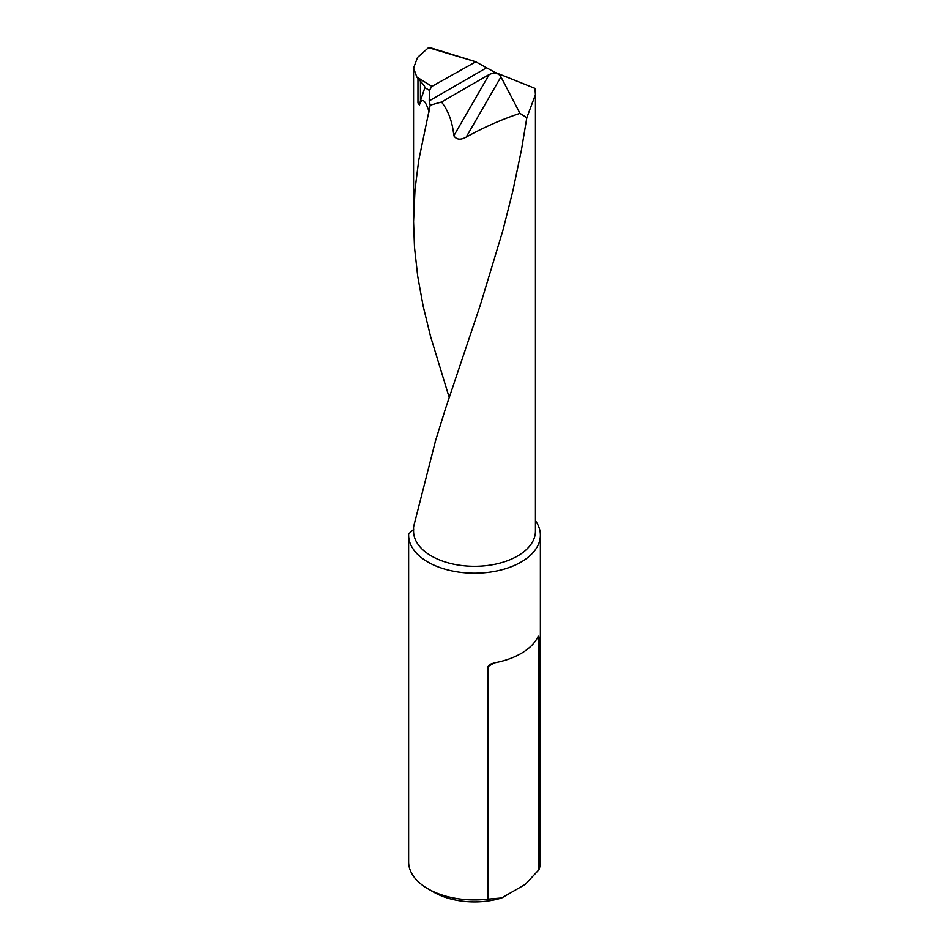 <?xml version="1.0" encoding="UTF-8"?>
<svg xmlns="http://www.w3.org/2000/svg" width="949" height="949" viewBox="0 0 949 949"><rect width="100%" height="100%" fill="white"/><g stroke="black" fill="none" stroke-linecap="round" stroke-linejoin="round"><path stroke-width="1.42" d="M519.969 113.346L500.942 76.881L466.184 137.083C483.729 127.368 501.665 119.444 519.969 113.346L526.814 117.712L521.381 150.25L512.887 190.82L502.923 230.334L480.123 305.673L445.472 408.722L435.579 440.585L413.562 526.909L413.562 531.132A60.938 35.184 0 0 0 474.5 566.304A60.938 35.184 0 0 0 535.438 531.132L535.438 94.651L526.814 117.712M466.184 137.083C460.585 140.191 456.469 139.74 453.847 135.743C452.424 121.828 448.308 110.582 441.499 102.029L430.182 105.173L418.723 160.381L415.01 189.539L413.562 221.592L414.488 247.25L417.714 276.325L423.112 305.886L430.49 336.183L449.185 397.417M420.454 81.258L420.454 100.819L424.903 87.616C425.033 86.727 423.551 84.603 420.454 81.258L416.813 77.023L431.89 86.383L475.746 61.792L494.559 72.16L534.939 88.352L535.438 94.651M453.847 135.743L489.209 74.485L492.673 73.251C496.457 72.765 499.21 73.975 500.942 76.881M430.182 105.173L429.221 100.879L429.387 90.404L424.903 87.616M489.209 74.485L441.499 102.029M413.645 529.4L408.663 533.896A65.872 38.031 0 0 0 408.628 535.165L408.628 861.906A65.872 38.031 0 0 0 427.916 888.798A65.872 38.031 0 0 0 488.059 899.13L488.059 666.506L489.814 664.371L494.37 662.853A65.872 38.031 0 0 0 537.3 638.072C538.178 636.115 538.735 635.794 538.961 637.111L538.961 869.735A65.872 38.031 0 0 0 540.372 861.906L540.372 535.165A65.872 38.031 0 0 0 535.438 520.704M408.628 535.165A65.872 38.031 0 0 0 474.5 573.196A65.872 38.031 0 0 0 540.372 535.165M538.569 636.221L538.961 637.111L537.3 638.072M420.454 100.819L419.458 104.876C421.973 97.308 425.188 99.657 429.102 111.911L429.162 111.958M416.813 77.023L413.562 68.067L417.536 57.438L428.509 47.675L475.413 61.685M475.746 61.792L429.636 47.533M538.961 869.735L525.319 884.338L501.701 897.968A57.64 33.274 180 0 1 433.74 892.167L427.916 888.798M419.458 104.876A60.938 35.184 180 0 1 417.963 102.919L419.375 104.532M488.059 899.13L501.701 897.968M431.89 86.383L429.387 90.404M494.559 72.16L492.673 73.251M486.03 68.079L429.221 100.879M417.963 78.459L417.963 102.919M494.37 662.853L488.059 666.506M413.562 68.067L413.562 221.592M429.482 47.462L475.591 61.721"/></g></svg>
